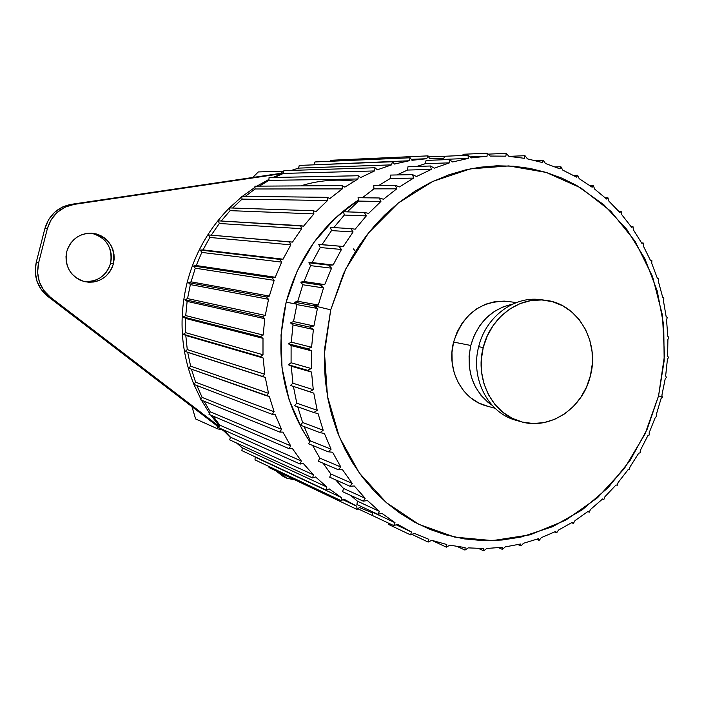 <?xml version="1.0" encoding="UTF-8"?>
<svg xmlns="http://www.w3.org/2000/svg" width="704" height="704" viewBox="0 0 704 704"><rect width="100%" height="100%" fill="white"/><g stroke="black" fill="none" stroke-linecap="round" stroke-linejoin="round"><path stroke-width="1.06" d="M217.65 428.842L222.455 429.994L217.65 428.842L195.624 418.959L191.972 406.674L195.624 418.959L217.65 428.842L216.955 425.788L217.65 428.842M282.964 171.186L281.098 173.29L282.964 171.186L258.306 171.943L282.964 171.186M355.476 251.451L353.487 248.934M252.736 177.487L258.306 171.943L252.736 177.487M286.158 302.183L296.446 304.11L286.158 302.183C274.419 353.593 282.304 400.101 309.813 441.69L301.902 429.035L289.106 399.749L282.031 367.954L281.019 334.972L286.158 302.183L297.22 270.97L313.729 242.634L334.954 218.346L358.38 200.077C322.238 223.916 298.162 257.954 286.158 302.183M363.053 197.217L362.12 197.762L363.053 197.217M663.934 297.924L663.388 300.476L666.142 316.606L667.286 317.513L666.538 319.845L667.788 336.248L668.8 337.427L667.894 339.522L667.63 356.03L668.483 357.474L667.427 359.313L665.658 375.769L666.327 377.45L665.157 379.016L661.892 395.252L662.376 397.162L658.574 395.833L645.005 434.051L624.351 468.565L597.511 497.772L565.62 520.247L530.094 534.811L492.58 540.61L454.854 537.134L418.836 524.348L386.426 502.682L359.401 473.088L339.346 436.982L327.466 396.238L324.509 353.056L330.722 309.822L324.79 347.609L324.386 363.959L325.283 380.195L327.95 398.886L331.593 414.489L337.392 432.106L344.775 448.844L352.326 462.431L362.419 477.171L373.842 490.644L386.417 502.682L400.048 513.216L414.542 522.113L429.801 529.338L445.606 534.802L464.209 538.886L483.085 540.619L502.049 540.021L520.837 537.108L552.64 526.689L582.111 509.934L608.238 487.538L630.142 460.372L647.099 429.44L658.574 395.833L664.18 360.712L663.722 325.292L657.193 290.796L644.75 258.438L626.78 229.381L603.83 204.732L576.655 185.469L561.774 178.121L546.198 172.427L530.077 168.432L513.542 166.214L496.778 165.81L479.926 167.235L465.538 169.928L448.985 174.759L430.566 182.486L415.078 191.118L398.323 202.998L384.657 215.081L375.566 224.594L367.092 234.775L359.251 245.626L352.132 257.022L343.411 273.856L330.722 309.822L314.028 305.8L317.434 308.449L313.914 325.978L309.742 327.096L313.386 329.49L311.59 347.257L307.569 348.682L311.414 350.794L311.379 368.579L307.534 370.295L311.546 372.099L313.271 389.682L309.628 391.67L313.782 393.14L317.222 410.318L313.817 412.535L294.51 405.698L296.798 403.19L294.51 405.698L313.817 412.535L317.222 410.318L296.798 403.19L293.436 386.566L296.798 403.19L317.222 410.318L313.782 393.14L290.418 385.458L313.782 393.14L290.418 385.458L292.934 383.214L290.418 385.458L309.628 391.67L313.271 389.682L292.934 383.214L291.254 366.186L292.934 383.214L313.271 389.682L311.546 372.099L291.254 366.186L288.367 364.734L291.254 366.186L311.546 372.099L307.534 370.295L288.367 364.734L291.086 362.78L288.367 364.734L307.534 370.295L311.379 368.579L291.086 362.78L291.104 345.567L291.086 362.78L311.379 368.579L311.414 350.794L291.104 345.567L288.385 343.79L291.104 345.567L311.414 350.794L307.569 348.682L288.385 343.79L291.28 342.144L288.385 343.79L307.569 348.682L311.59 347.257L291.28 342.144L293.005 324.958L291.28 342.144L311.59 347.257L313.386 329.49L293.005 324.958L290.479 322.863L293.005 324.958L313.386 329.49L309.742 327.096L290.479 322.863L293.515 321.561L290.479 322.863L309.742 327.096L313.914 325.978L293.515 321.561L296.921 304.603L293.515 321.561L313.914 325.978L317.434 308.449L296.921 304.603L294.633 302.227L296.921 304.603L317.434 308.449L314.028 305.8L294.633 302.227L297.766 301.268L318.305 305.008L297.766 301.268L302.826 284.75L323.523 287.936L302.826 284.75L300.784 282.119L320.364 285.058L300.784 282.119L303.987 281.521L324.72 284.601L303.987 281.521L310.622 265.646L331.566 268.189L310.622 265.646L308.871 262.794L328.689 265.118L308.871 262.794L312.092 262.566L333.089 265.012L312.092 262.566L320.232 247.526L341.466 249.462L320.232 247.526L318.771 244.482L343.279 246.47L321.983 244.631L331.514 230.595L353.091 231.959L331.514 230.595L330.37 227.401L350.812 228.598L330.37 227.401L331.514 230.595L321.983 244.631L318.771 244.482L320.232 247.526L312.092 262.566L308.871 262.794L310.622 265.646L303.987 281.521L300.784 282.119L302.826 284.75L297.766 301.268L294.633 302.227L314.028 305.8L330.722 309.822L345.752 268.954L368.729 232.698L398.323 203.007L432.828 181.403L470.316 168.881L508.772 165.915L546.198 172.427L580.765 187.862L610.852 211.27L635.122 241.358L652.564 276.593L662.473 315.286L664.488 355.643L658.574 395.833L662.376 397.162L661.892 395.252L665.157 379.016L666.327 377.45L665.658 375.769L667.427 359.313L668.483 357.474L667.63 356.03L667.894 339.522L668.8 337.427L667.788 336.248L666.538 319.845L667.286 317.513L666.142 316.606L663.388 300.476L663.934 297.924L662.684 297.299L658.442 281.591L658.786 278.854L657.457 278.529L651.754 263.402L651.869 260.489L650.478 260.471L643.377 246.083L643.245 243.021L641.828 243.311L633.38 229.821L632.984 226.644L631.576 227.242L621.852 214.79L621.183 211.517L619.802 212.432L608.898 201.15L607.948 197.815L606.619 199.038L594.634 189.068L593.393 185.698L592.152 187.22L579.198 178.675L577.658 175.305L576.541 177.118L562.742 170.104L560.903 166.769L559.926 168.863L545.433 163.469L543.294 160.204L542.494 162.562L527.446 158.866L525.017 155.707L524.41 158.312L508.966 156.376L506.255 153.349L505.868 156.174L490.195 156.042L487.212 153.182L487.071 156.2L471.354 157.898L468.107 155.241L468.239 158.418L452.637 161.955L449.161 159.518L449.566 162.835L434.28 168.177L430.575 165.994L431.279 169.418L416.486 176.519L412.588 174.627L413.6 178.103L399.476 186.912L395.41 185.319L396.739 188.83L383.451 199.25L379.262 197.974L380.908 201.476L368.623 213.391L364.329 212.45L366.3 215.908L355.177 229.196L350.812 228.598L353.091 231.959L343.279 246.47L338.879 246.224L341.466 249.462L333.089 265.012L328.689 265.118L331.566 268.189L324.72 284.601L320.364 285.058L323.523 287.936L318.305 305.008L314.028 305.8L318.305 305.008L323.523 287.936L320.364 285.058L324.72 284.601L331.566 268.189L328.689 265.118L333.089 265.012L341.466 249.462L338.879 246.224L343.279 246.47L353.091 231.959L350.812 228.598L355.177 229.196L366.3 215.908L364.329 212.45L343.517 211.754L364.329 212.45M516.34 302.588L507.285 301.365C480.814 300.502 462.924 314.063 453.605 342.065L470.765 345.462C477.576 322.67 491.515 308.906 512.565 304.172L503.263 306.803L494.349 311.45L486.341 317.926L479.574 325.97L474.311 335.271L470.765 345.462L469.075 356.154L469.313 366.907L471.46 377.3L475.429 386.927L481.061 395.41L488.118 402.424L492.166 405.328C472.921 391.23 465.793 371.272 470.765 345.462L453.605 342.065C446.142 369.618 462.097 399.969 486.772 406.032L495.044 408.258M300.775 185.891C317.856 180.488 335.676 178.904 354.253 181.139M193.89 384.393C180.849 351.604 178.587 317.706 187.106 282.7L188.786 282.99L187.106 282.7C194.682 253.713 208.78 228.782 229.398 207.918L230.102 210.646L221.223 221.012L230.102 210.646L313.922 213.884L230.102 210.646L229.398 207.918L313.139 210.734L229.398 207.918L241.718 196.865M287.03 478.306L283.202 476.476L275.766 470.782L283.202 476.476L287.03 478.306L279.55 472.586L287.03 478.306L294.756 479.811L287.03 478.306M83.336 281.327C96.967 282.401 106.049 276.39 110.598 263.287L113.432 263.78C108.566 277.499 99.009 283.474 84.77 281.697C70.514 276.866 64.504 266.851 66.748 251.636C70.866 239.351 79.27 233.218 91.96 233.218C108.39 236.676 115.553 246.866 113.432 263.78L110.598 263.287C112.798 247.57 106.392 237.53 91.362 233.182M282.207 173.589L74.017 204.415L71.412 204.31L283.545 172.92L71.412 204.31C57.878 206.967 49.051 215.002 44.924 228.413L47.362 228.677C51.515 215.169 60.394 207.082 74.017 204.415L71.412 204.31L62.436 207.046L54.604 212.291L48.594 219.622L44.924 228.413L47.362 228.677L38.614 262.856L36.238 262.363L44.924 228.413L36.238 262.363C33.396 276.144 37.277 287.505 47.89 296.446L41.325 289.67L36.969 281.239L35.226 271.867L36.238 262.363L38.614 262.856L47.362 228.677L51.058 219.833L57.103 212.45L64.988 207.161L74.017 204.415L282.207 173.589M224.057 431.218L220.563 428.551L224.057 431.218M218.882 427.266L47.89 296.446L50.336 297.158C39.662 288.165 35.754 276.734 38.614 262.856L37.594 272.422L39.354 281.855L43.727 290.347L50.336 297.158L219.199 426.395L50.336 297.158L47.89 296.446L218.882 427.266M86.108 281.626L90.798 281.398L95.348 280.236L99.598 278.203L103.382 275.37L106.542 271.841L108.979 267.766L110.598 263.287L111.329 258.579L111.144 253.827L110.062 249.198L108.108 244.878L105.362 241.023L101.93 237.794L97.944 235.303L93.544 233.649M113.432 263.78L114.171 259.046L113.986 254.258L112.895 249.594L110.933 245.247L108.178 241.366L104.72 238.11L100.707 235.602L96.281 233.948L91.608 233.191L86.882 233.385L82.271 234.52L77.959 236.553L74.105 239.395L70.875 242.959L68.394 247.086L66.748 251.636L66.009 256.423L66.202 261.254L67.32 265.945L69.318 270.318L72.125 274.199L75.618 277.438L79.675 279.919L84.119 281.538L88.792 282.242L93.518 282.014L98.094 280.843L102.37 278.793L106.172 275.942L109.358 272.386L111.813 268.286L113.432 263.78M487.634 406.252L478.764 402.97L470.694 397.804L463.751 390.94L458.216 382.633L454.309 373.208L452.197 363.035L451.959 352.519L453.605 342.065L457.081 332.086L462.246 322.995L468.89 315.128L476.74 308.801L485.487 304.26L494.789 301.664L504.284 301.11L508.666 301.55M368.623 213.391L380.908 201.476L358.53 201.089L358.046 197.718L358.53 201.089L380.908 201.476L379.262 197.974L358.046 197.718L379.262 197.974L383.451 199.25L396.739 188.83L373.912 188.857L373.762 185.451L373.912 188.857L396.739 188.83L395.41 185.319L373.762 185.451L395.41 185.319L399.476 186.912L413.6 178.103L390.306 178.473L390.482 175.076L390.306 178.473L413.6 178.103L412.588 174.627L390.482 175.076L412.588 174.627L416.486 176.519L431.279 169.418L407.493 170.06L408.003 166.707L407.493 170.06L431.279 169.418L430.575 165.994L408.003 166.707L430.575 165.994L434.28 168.177L449.566 162.835L425.278 163.689L426.096 160.424L425.278 163.689L449.566 162.835L449.161 159.518L426.096 160.424L449.161 159.518L452.637 161.955L468.239 158.418L443.441 159.412L444.567 156.27L443.441 159.412L468.239 158.418L468.107 155.241L444.567 156.27L468.107 155.241L471.354 157.898L487.071 156.2L470.14 156.904L487.071 156.2L487.212 153.182L463.188 154.273L487.212 153.182L490.195 156.042L505.868 156.174L506.255 153.349L488.215 154.141L506.255 153.349L508.966 156.376L524.41 158.312L525.017 155.707L508.948 156.358L525.017 155.707L527.446 158.866L542.494 162.562L543.294 160.204L534.846 160.494L543.294 160.204L545.433 163.469L559.926 168.863L560.903 166.769L555.174 166.918L560.903 166.769L562.742 170.104L576.541 177.118L577.658 175.305L573.39 175.375L577.658 175.305L579.198 178.675L592.152 187.22L593.393 185.698L590.049 185.715L593.393 185.698L594.634 189.068L606.619 199.038L607.948 197.815L605.238 197.789L607.948 197.815L608.898 201.15L619.802 212.432L621.183 211.517L618.939 211.464L621.183 211.517M621.852 214.79L631.576 227.242L632.984 226.644L631.092 226.565L632.984 226.644L633.38 229.821L641.828 243.311L643.245 243.021L641.617 242.933L643.245 243.021L643.377 246.083L650.478 260.471L651.869 260.489L650.443 260.383L651.869 260.489L651.754 263.402L657.457 278.529L658.786 278.854L658.442 281.591L662.684 297.299M662.376 397.162L661.1 398.446L656.383 414.313L656.647 416.416L655.301 417.419L649.176 432.749L649.211 435.028L647.821 435.732L640.332 450.384L640.121 452.813L638.713 453.218L629.939 467.034L629.473 469.603L628.074 469.691L618.094 482.548L617.355 485.206L618.094 482.548L628.074 469.691L629.473 469.603L629.939 467.034L638.713 453.218L640.121 452.813L640.332 450.384L647.821 435.732L649.211 435.028L649.176 432.749L655.301 417.419L656.647 416.416L656.383 414.313L661.1 398.446L662.376 397.162M616 484.994L604.903 496.751L603.882 499.479L602.598 498.969L590.489 509.494L589.178 512.266L587.99 511.456L574.983 520.634L573.39 523.424L571.613 522.755L573.39 523.424L572.317 522.324L558.536 530.059L556.653 532.822L554.576 531.995L556.653 532.822L555.729 531.441L541.314 537.636L555.729 531.441L556.653 532.822L558.536 530.059L572.317 522.324L573.39 523.424L574.983 520.634L587.99 511.456L589.178 512.266L590.489 509.494L602.598 498.969L603.882 499.479L604.903 496.751L616 484.994L617.355 485.206M539.15 540.346L536.65 539.317L539.15 540.346L538.402 538.71L523.486 543.277L521.039 545.908L517.968 544.597L521.039 545.908L520.485 544.025L505.226 546.902L502.506 549.419L498.617 547.703L502.506 549.419L502.172 547.307L486.737 548.451L483.754 550.818L478.553 548.469L483.754 550.818L483.657 548.504L468.195 547.879L464.966 550.07L457.345 546.55L464.966 550.07L465.133 547.58L449.821 545.178L446.362 547.149L431.869 540.355L446.362 547.149L446.802 544.518L431.807 540.329L428.138 542.071L411.849 534.354L428.138 542.071L428.868 539.326L414.366 533.386L410.502 534.864L388.766 524.524L410.502 534.864L411.541 532.03L396.229 524.814L411.541 532.03L397.69 524.383L393.677 525.58L372.354 515.486L393.677 525.58L395.014 522.694L372.53 512.151L372.354 515.486L372.53 512.151L395.014 522.694L381.99 513.41L377.837 514.307L356.919 504.504L377.837 514.307L379.5 511.403L357.43 501.186L356.919 504.504L357.43 501.186L379.5 511.403L367.462 500.562L363.202 501.142L342.654 491.709L363.202 501.142L365.174 498.265L343.482 488.426L342.654 491.709L343.482 488.426L365.174 498.265L354.27 485.98L349.941 486.226L329.736 477.215L349.941 486.226L352.22 483.402L330.88 474.012L329.736 477.215L330.88 474.012L352.22 483.402L342.593 469.814L338.228 469.718L318.314 461.182L338.228 469.718L340.815 466.99L319.774 458.093L318.314 461.182L319.774 458.093L340.815 466.99L332.587 452.241L328.222 451.792L308.554 443.784L328.222 451.792L331.091 449.205L310.314 440.854L308.554 443.784L310.314 440.854L331.091 449.205L324.377 433.453L320.047 432.661L323.198 430.241L318.076 413.679L323.198 430.241L302.614 422.479L323.198 430.241L320.047 432.661L300.59 425.216L320.047 432.661L324.377 433.453L331.091 449.205L328.222 451.792L332.587 452.241L340.815 466.99L338.228 469.718L342.593 469.814L352.22 483.402L349.941 486.226L354.27 485.98L365.174 498.265L363.202 501.142L367.462 500.562L379.5 511.403L377.837 514.307L381.99 513.41L395.014 522.694L393.677 525.58L397.69 524.383L411.541 532.03L410.502 534.864L414.366 533.386L428.868 539.326L428.138 542.071L431.807 540.329L446.802 544.518L446.362 547.149L449.821 545.178L465.133 547.58L464.966 550.07L468.195 547.879L483.657 548.504L483.754 550.818L486.737 548.451L502.172 547.307L502.506 549.419L505.226 546.902L520.485 544.025L521.039 545.908L523.486 543.277L538.402 538.71L539.15 540.346L541.314 537.636M388.705 523.23L388.766 524.524L388.705 523.23M370.718 510.963L372.53 512.151L370.718 510.963M350.733 495.422L357.43 501.186L350.733 495.422M335.658 479.855L343.482 488.426L335.658 479.855M323.074 463.223L330.88 474.012L323.074 463.223M312.585 445.421L319.774 458.093L312.585 445.421M463.188 154.273L462.616 155.478L463.188 154.273M443.441 159.412L441.118 159.834L443.441 159.412M425.278 163.689L416.83 166.434L425.278 163.689M407.493 170.06L396.942 174.944L407.493 170.06M390.306 178.473L378.919 185.416L390.306 178.473M373.912 188.857L362.384 197.771L373.912 188.857M358.53 201.089L347.31 211.878L358.53 201.089M344.335 215.054L366.3 215.908L344.335 215.054L333.784 227.603L344.335 215.054L343.517 211.754L344.335 215.054M297.739 406.842L302.614 422.479L300.59 425.216L302.614 422.479L297.739 406.842M304.137 426.571L310.314 440.854L304.137 426.571M313.817 412.535L318.076 413.679M373.613 516.076L357.834 508.754L373.613 516.076M372.495 512.899L359.471 507.522L356.972 509.406L269.007 467.57L356.972 509.406L356.822 506.255L342.892 499.69L356.822 506.255L343.86 499.11L341.185 500.711L255.024 459.888L341.185 500.711L341.352 497.534L255.156 457.125L255.024 459.888L255.156 457.125L341.352 497.534L329.164 488.875L326.348 490.186L241.877 450.622L326.348 490.186L326.832 487.01L242.29 447.867L241.877 450.622L242.29 447.867L326.832 487.01L315.559 476.934L312.629 477.928L229.724 439.868L312.629 477.928L313.421 474.795L230.41 437.149L229.724 439.868L230.41 437.149L313.421 474.795L303.213 463.39L300.203 464.05L218.724 427.724L300.203 464.05L301.303 460.997L219.683 425.075L218.724 427.724L219.683 425.075L301.303 460.997L292.292 448.395L289.23 448.721L209 414.339L289.23 448.721L290.62 445.773L210.223 411.787L209 414.339L210.223 411.787L290.62 445.773L282.92 432.106L279.849 432.089L200.684 399.837L279.849 432.089L281.521 429.299L202.154 397.426L200.684 399.837L202.154 397.426L281.521 429.299L275.229 414.726L272.175 414.348L193.882 384.402L272.175 414.348L274.12 411.743L195.589 382.158L193.882 384.402L195.589 382.158L274.12 411.743L269.324 396.431L188.681 368.201L266.332 395.71L268.523 393.325L190.608 366.142L188.681 368.201L190.608 366.142L268.523 393.325L265.276 377.45L187.713 352.361L190.608 366.142L187.713 352.361L265.276 377.45L185.161 351.428L262.381 376.394L264.792 374.255L187.273 349.589L185.161 351.428L187.273 349.589L264.792 374.255L263.164 358.01L185.794 335.491L187.273 349.589L185.794 335.491L263.164 358.01L260.392 356.62L183.357 334.277L185.794 335.491L183.357 334.277L260.392 356.62L262.997 354.763L185.645 332.675L183.357 334.277L185.645 332.675L262.997 354.763L262.997 338.342L185.601 318.437L185.645 332.675L185.601 318.437L262.997 338.342L260.383 336.635L183.295 316.95L185.601 318.437L183.295 316.95L260.383 336.635L263.155 335.078L185.733 315.603L183.295 316.95L185.733 315.603L263.155 335.078L264.792 318.683L187.123 301.4L185.733 315.603L187.123 301.4L264.792 318.683L262.372 316.686L184.994 299.666L187.123 301.4L184.994 299.666L262.372 316.686L265.276 315.436L187.546 298.593L184.994 299.666L187.546 298.593L265.276 315.436L268.532 299.27L190.362 284.592L187.546 298.593L190.362 284.592L268.532 299.27L266.332 297L188.426 282.612L190.362 284.592L188.426 282.612L266.332 297L269.342 296.094L191.066 281.838L188.426 282.612L191.066 281.838L269.342 296.094L274.173 280.342L195.272 268.198L191.066 281.838L195.272 268.198L274.173 280.342L272.219 277.825L193.547 266.015L195.272 268.198L193.547 266.015L272.219 277.825L275.282 277.262L196.249 265.531L193.547 266.015L196.249 265.531L275.282 277.262L281.635 262.126L201.793 252.428L196.249 265.531L201.793 252.428L281.635 262.126L279.946 259.398L200.297 250.061L201.793 252.428L200.297 250.061L279.946 259.398L283.043 259.186L203.025 249.885L200.297 250.061L203.025 249.885L283.043 259.186L290.822 244.842L209.836 237.459L203.025 249.885L209.836 237.459L290.822 244.842L289.423 241.938L208.595 234.942L209.836 237.459L208.595 234.942L292.512 242.079L208.595 234.942L292.512 242.079L301.638 228.703L219.314 223.485L211.314 235.074L219.314 223.485L301.638 228.703L300.538 225.658L218.337 220.845L219.314 223.485L218.337 220.845L303.574 226.142L313.922 213.884L313.139 210.734L316.087 211.57L327.527 200.561L242.062 199.109L232.61 208.023L242.062 199.109L327.527 200.561L327.061 197.34L241.639 196.31L242.062 199.109L241.639 196.31L327.061 197.34L329.903 198.51L342.294 188.892L255.05 188.98L245.318 196.354L255.05 188.98L342.294 188.892L342.144 185.636L254.91 186.164L255.05 188.98L254.91 186.164L342.144 185.636L344.837 187.123L358.019 178.983L268.91 180.382L259.283 186.138L268.91 180.382L358.019 178.983L358.186 175.745L269.051 177.575L268.91 180.382L269.051 177.575L358.186 175.745L360.703 177.522L374.519 170.949L283.474 173.413L274.525 177.461L283.474 173.413L374.519 170.949L375.003 167.754L283.888 170.641L283.474 173.413L283.888 170.641L375.003 167.754L377.318 169.805L391.609 164.859L298.566 168.115L291.394 170.403L298.566 168.115L391.609 164.859L392.392 161.753L299.253 165.414L298.566 168.115L299.253 165.414L392.392 161.753L394.478 164.05L409.059 160.776L312.03 164.912L409.059 160.776L410.142 157.784L314.952 161.955L314.01 164.56L314.952 161.955L410.142 157.784L411.981 160.292L426.694 158.717L411.294 159.35L426.694 158.717L428.041 155.866L330.818 160.274L330.334 161.278L330.818 160.274L428.041 155.866L429.625 158.567L443.714 158.646L429.625 158.567L428.041 155.866L426.694 158.717L411.981 160.292L410.142 157.784L409.059 160.776L394.478 164.05L392.392 161.753L391.609 164.859L377.318 169.805L375.003 167.754L374.519 170.949L360.703 177.522L358.186 175.745L358.019 178.983L344.837 187.123L342.144 185.636L342.294 188.892L329.903 198.51L327.061 197.34L327.527 200.561L316.087 211.57L313.139 210.734L313.922 213.884L303.574 226.142L300.538 225.658L301.638 228.703L292.512 242.079L289.423 241.938L290.822 244.842L283.043 259.186L279.946 259.398L281.635 262.126L275.282 277.262L272.219 277.825L274.173 280.342L269.342 296.094L266.332 297L268.532 299.27L265.276 315.436L262.372 316.686L264.792 318.683L263.155 335.078L260.383 336.635L262.997 338.342L262.997 354.763L260.392 356.62L263.164 358.01L264.792 374.255L262.381 376.394L265.276 377.45L268.523 393.325L266.332 395.71L269.324 396.431L274.12 411.743L272.175 414.348L275.229 414.726L281.521 429.299L279.849 432.089L282.92 432.106L290.62 445.773L289.23 448.721L292.292 448.395L301.303 460.997L300.203 464.05L303.213 463.39L313.421 474.795L312.629 477.928L315.559 476.934L326.832 487.01L326.348 490.186L329.164 488.875L341.352 497.534L341.185 500.711L343.86 499.11L356.822 506.255L356.972 509.406L359.471 507.522L372.495 512.899M268.954 466.488L269.007 467.57L268.954 466.488M253.607 456.122L255.156 457.125L253.607 456.122M236.588 443.018L242.29 447.867L236.588 443.018M223.749 429.968L230.41 437.149L223.749 429.968M213.03 416.064L219.683 425.075L213.03 416.064M204.098 401.227L210.223 411.787L204.098 401.227M196.882 385.554L202.154 397.426L196.882 385.554M191.409 369.169L195.589 382.158L191.409 369.169M445.782 156.218L428.578 156.772L445.782 156.218M543.162 300.036L539.933 299.57C513.489 296.076 485.602 317.249 478.685 346.685L483.217 347.582C490.178 317.979 518.197 296.683 544.764 300.194C577.271 302.984 599.896 341.123 590.41 375.751L592.302 363.88L592.108 351.93L589.829 340.331L585.561 329.525L579.436 319.915L571.692 311.881L562.593 305.721L552.499 301.69L541.772 299.948L530.825 300.59L520.098 303.609L509.986 308.889L500.914 316.246L493.231 325.398L487.247 335.975L483.217 347.582L481.298 359.735L481.554 371.976L483.982 383.794L488.488 394.733L494.868 404.369L502.867 412.315L512.169 418.29L522.403 422.066L533.166 423.518L544.042 422.594L554.611 419.355L564.494 413.934L573.311 406.551L580.738 397.496L586.511 387.094L590.41 375.751C582.982 408.223 549.877 430.487 520.951 421.678C492.747 414.515 474.61 379.456 483.217 347.582L478.685 346.685C470.114 378.382 488.171 413.248 516.252 420.376L520.907 421.67M283.518 173.096L272.897 177.496M268.963 179.388L256.828 186.155M254.971 187.326L242.396 196.319M230.34 437.439L222.27 429.308M219.34 426.017L210.778 415.096M209.502 413.283L201.397 400.127M200.974 399.362L193.899 384.41M396.29 524.806L409.913 531.221M470.263 157.01L483.375 156.464M342.927 499.673L355.3 505.498M411.365 159.447L423.227 158.954M539.933 299.57L544.738 300.186"/></g></svg>
